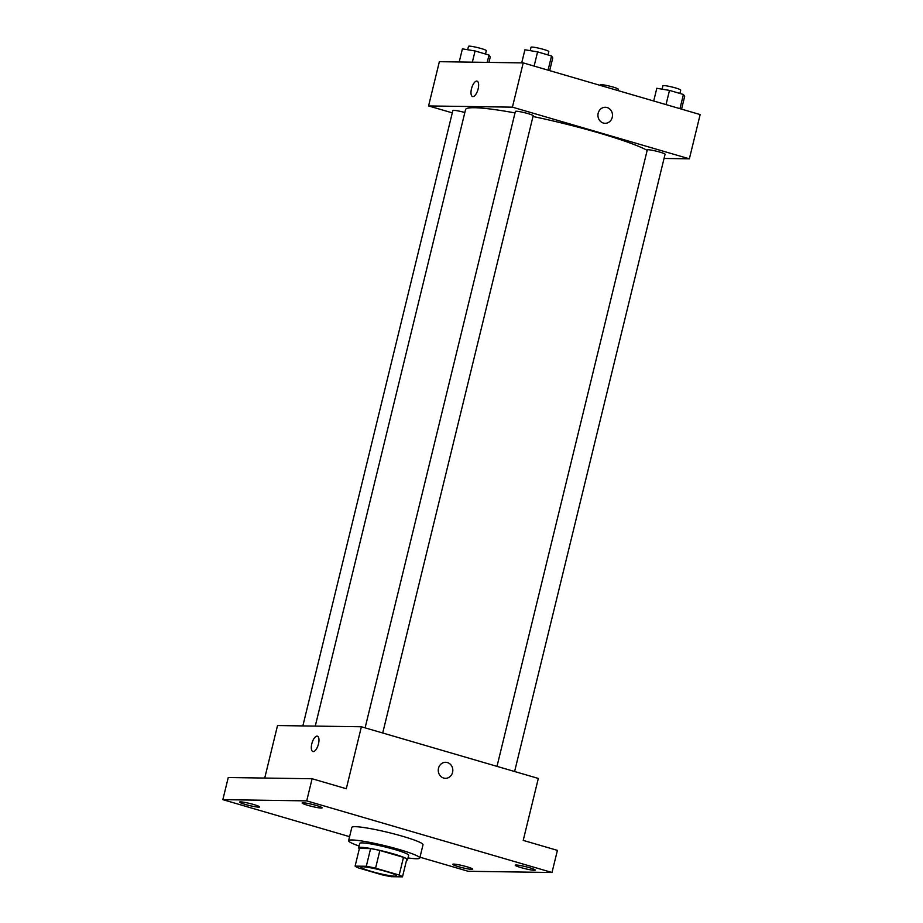 <?xml version="1.0" encoding="UTF-8"?>
<svg xmlns="http://www.w3.org/2000/svg" width="923" height="923" viewBox="0 0 923 923"><rect width="100%" height="100%" fill="white"/><g stroke="black" fill="none" stroke-linecap="round" stroke-linejoin="round"><path stroke-width="1.38" d="M362.704 866.789A18.322 1.858 13.7 0 1 382.918 870.62A18.322 1.858 13.7 0 1 396.59 875.823A18.322 1.858 13.7 0 1 378.349 873.285A18.322 1.858 13.7 0 1 360.997 867.147A18.322 1.858 13.7 0 1 362.704 866.789M358.424 867.908L382.018 874.808A24.598 2.492 13.7 0 0 391.294 876.688L402.486 876.85A24.598 2.492 13.7 0 0 399.174 875.05L375.569 868.162A24.598 2.492 13.7 0 0 366.293 866.282L355.101 866.12A24.598 2.492 13.7 0 0 358.424 867.908M399.174 875.05L403.489 857.352L379.884 850.464L375.569 868.162M366.293 866.282L370.608 848.583L359.416 848.41L355.101 866.12M370.608 848.583A24.598 2.492 13.7 0 1 379.884 850.464M403.489 857.352A24.598 2.492 13.7 0 1 406.801 859.151L402.486 876.85M406.547 860.19A25.186 2.55 -166.3 0 0 407.574 859.751A25.186 2.55 -166.3 0 0 393.59 853.937A25.186 2.55 -166.3 0 0 358.643 847.822A25.186 2.55 -166.3 0 0 359.359 848.687M358.643 847.822L359.716 843.391A25.186 2.55 13.7 0 1 362.07 842.895A25.186 2.55 13.7 0 1 394.675 849.506A25.186 2.55 13.7 0 1 408.658 855.321L407.574 859.751M359.082 846.01A36.632 3.715 13.7 0 1 348.594 840.68A36.632 3.715 13.7 0 1 352.021 839.965A36.632 3.715 13.7 0 1 392.437 847.626A36.632 3.715 13.7 0 1 419.78 858.032A36.632 3.715 13.7 0 1 408.012 857.94M348.594 840.68L351.836 827.4A36.632 3.715 13.7 0 1 355.251 826.685A36.632 3.715 13.7 0 1 395.667 834.346A36.632 3.715 13.7 0 1 423.011 844.753L419.78 858.032M458.443 866.674A10.303 1.05 13.7 0 1 452.72 864.297A10.303 1.05 13.7 0 1 462.977 865.728A10.303 1.05 13.7 0 1 472.738 869.178A10.303 1.05 13.7 0 1 458.443 866.674M245.322 804.441A10.303 1.05 13.7 0 1 239.599 802.064A10.303 1.05 13.7 0 1 249.856 803.495A10.303 1.05 13.7 0 1 259.617 806.944A10.303 1.05 13.7 0 1 245.322 804.441M307.832 805.352A10.303 1.05 13.7 0 1 302.109 802.975A10.303 1.05 13.7 0 1 312.366 804.406A10.303 1.05 13.7 0 1 322.127 807.856A10.303 1.05 13.7 0 1 307.832 805.352M520.953 867.585A10.303 1.05 13.7 0 1 515.23 865.209A10.303 1.05 13.7 0 1 525.487 866.639A10.303 1.05 13.7 0 1 535.259 870.089A10.303 1.05 13.7 0 1 520.953 867.585M419.977 857.213L468.146 871.277L552 872.5L306.713 800.876L222.847 799.653L349.575 836.665M552 872.5L557.4 850.371L523.214 840.392L538.317 778.435L361.389 726.77L346.287 788.727L312.101 778.747L306.713 800.876M438.506 768.248A8.019 7.28 -89.2 0 1 445.659 762.294A8.019 7.28 -89.2 0 1 452.824 770.405A8.019 7.28 -89.2 0 1 445.417 778.32A8.019 7.28 -89.2 0 1 438.506 768.248M312.101 778.747L228.246 777.524L222.847 799.653M361.389 726.77L277.523 725.547L264.728 778.054M312.897 751.553A8.019 3.231 106.3 0 1 311.916 743.384A8.019 3.231 106.3 0 1 317.027 736.116A8.019 3.231 106.3 0 1 317.385 736.162A8.019 3.231 106.3 0 1 318.25 744.769A8.019 3.231 106.3 0 1 312.897 751.553A8.019 3.231 106.3 0 1 311.916 743.384A8.019 3.231 106.3 0 1 317.027 736.116A8.019 3.231 106.3 0 1 317.385 736.162M445.659 762.294A8.019 7.28 -89.2 0 1 452.824 770.405A8.019 7.28 -89.2 0 1 445.417 778.32M315.262 726.089L465.55 109.606A96.154 9.749 13.7 0 1 474.526 107.726A96.154 9.749 13.7 0 1 515.011 112.929M532.998 116.483A96.154 9.749 13.7 0 1 647.173 150.345M464.834 112.514A9.161 0.923 -166.3 0 0 452.858 110.506L302.848 725.916M497.001 766.367L647.277 149.93A9.161 0.923 13.7 0 1 648.131 149.745A9.161 0.923 13.7 0 1 658.237 151.66A9.161 0.923 13.7 0 1 665.068 154.268L514.607 771.513M365.104 727.855L515.38 111.418A9.161 0.923 13.7 0 1 516.234 111.233A9.161 0.923 13.7 0 1 526.341 113.148A9.161 0.923 13.7 0 1 533.171 115.756L382.71 732.989M664.052 158.456L689.366 158.825L512.427 107.16L428.572 105.937L452.293 112.871M512.427 107.16L523.214 62.902L700.153 114.567L689.366 158.825M598.173 113.241A8.019 7.28 -89.2 0 1 605.326 107.276A8.019 7.28 -89.2 0 1 612.503 115.398A8.019 7.28 -89.2 0 1 605.096 123.301A8.019 7.28 -89.2 0 1 598.173 113.241M523.214 62.902L439.36 61.679L428.572 105.937M472.576 96.546A8.019 3.231 106.3 0 1 471.595 88.366A8.019 3.231 106.3 0 1 476.706 81.109A8.019 3.231 106.3 0 1 477.064 81.155A8.019 3.231 106.3 0 1 477.918 89.75A8.019 3.231 106.3 0 1 472.564 96.546A8.019 3.231 106.3 0 1 471.595 88.366A8.019 3.231 106.3 0 1 476.706 81.109A8.019 3.231 106.3 0 1 477.064 81.155M605.326 107.276A8.019 7.28 -89.2 0 1 612.491 115.398A8.019 7.28 -89.2 0 1 605.096 123.301M488.936 62.406L490.251 56.995L489.005 55.045L475.08 50.973L462.4 48.861L459.204 61.968M489.005 55.045L487.217 62.383M475.08 50.973L472.357 62.164M467.673 49.738L468.503 46.335A9.161 0.923 13.7 0 1 469.357 46.15A9.161 0.923 13.7 0 1 479.464 48.065A9.161 0.923 13.7 0 1 486.306 50.673L485.486 54.019M600.273 85.401L600.4 84.847A9.161 0.923 13.7 0 1 601.254 84.662A9.161 0.923 13.7 0 1 611.361 86.577A9.161 0.923 13.7 0 1 618.202 89.185L617.868 90.546M549.67 70.633L552.773 57.907L551.527 55.957L537.59 51.884L524.91 49.773L521.714 62.879M551.527 55.957L548.066 70.16M537.59 51.884L534.129 66.087M530.194 50.65L531.025 47.246A9.161 0.923 13.7 0 1 531.879 47.061A9.161 0.923 13.7 0 1 541.986 48.977A9.161 0.923 13.7 0 1 548.816 51.584L547.997 54.93M681.566 109.145L684.67 96.419L683.424 94.469L669.487 90.396L656.807 88.285L653.703 101.011M683.424 94.469L679.951 108.672M669.487 90.396L666.025 104.611M662.091 89.162L662.922 85.758A9.161 0.923 13.7 0 1 663.775 85.574A9.161 0.923 13.7 0 1 673.882 87.489A9.161 0.923 13.7 0 1 680.712 90.096L679.893 93.442"/></g></svg>
